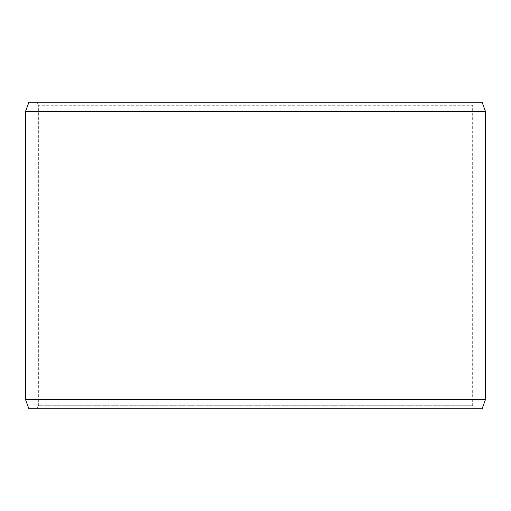<?xml version="1.0" encoding="UTF-8"?>
<svg xmlns="http://www.w3.org/2000/svg" width="511" height="511" viewBox="0 0 511 511"><rect width="100%" height="100%" fill="white"/><g stroke="black" fill="none" stroke-linecap="round" stroke-linejoin="round"><path stroke-width="0.38" stroke-dasharray="2.56 1.92" d="M474.444 408.8L28.935 408.8L474.444 408.8L472.675 405.734L472.675 105.266L38.357 105.266L36.588 102.2L28.935 102.2L474.444 102.2L36.588 102.2M36.556 408.8L38.325 405.734L472.675 405.734L38.357 405.734L38.357 105.266M36.588 408.8L38.357 405.734M28.897 408.8L482.103 408.8M25.55 399.602L485.45 399.602M25.55 111.398L485.45 111.398M28.897 102.2L482.103 102.2M38.325 405.734L38.325 105.266L472.675 105.266L474.444 102.2M38.325 105.266L36.556 102.2"/><path stroke-width="0.77" d="M28.935 408.8L482.103 408.8L485.45 399.602L485.45 111.398L482.103 102.2L28.897 102.2L25.55 111.398L25.55 399.602L28.897 408.8L25.582 399.602L25.582 111.398L28.935 102.2M485.45 111.398L25.582 111.398M485.45 399.602L25.582 399.602"/></g></svg>
